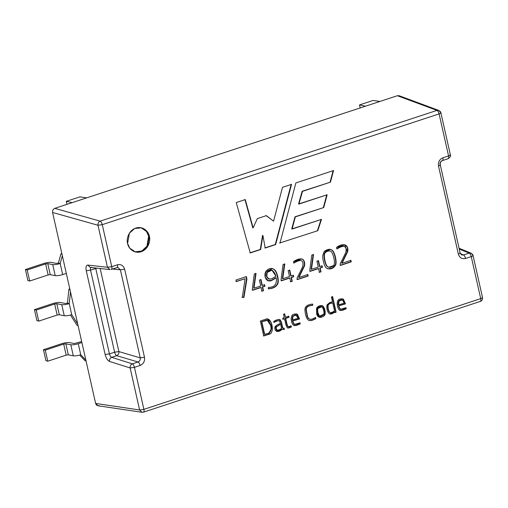 <?xml version="1.0" encoding="UTF-8"?>
<svg xmlns="http://www.w3.org/2000/svg" width="508" height="508" viewBox="0 0 508 508"><rect width="100%" height="100%" fill="white"/><g stroke="black" fill="none" stroke-linecap="round" stroke-linejoin="round"><path stroke-width="0.76" d="M117.881 267.468L120.383 269.799L124.651 269.189C123.425 265.506 121.018 264.039 117.431 264.795L111.741 266.662L102.273 224.65L439.096 113.906L448.564 155.918L442.874 157.791C439.464 159.341 438.004 162.077 438.493 166.002C440.093 165.424 440.607 164.992 440.03 164.7C440.607 164.992 440.093 165.424 438.493 166.002L458.343 254.083C459.943 253.505 460.458 253.073 459.88 252.781C460.458 253.073 459.943 253.505 458.343 254.083C459.569 257.766 461.975 259.226 465.563 258.477C465.068 256.629 464.375 255.461 463.486 254.978L469.176 253.111L463.486 254.978L460.343 253.6L463.486 254.978C464.375 255.461 465.068 256.629 465.563 258.477C461.975 259.226 459.569 257.766 458.343 254.083L438.493 166.002C438.004 162.077 439.464 159.341 442.874 157.791L448.564 155.918L439.096 113.906L102.273 224.65L111.741 266.662L117.431 264.795C121.018 264.039 123.425 265.506 124.651 269.189L144.501 357.27C144.99 361.194 143.529 363.931 140.119 365.481L134.429 367.354L143.897 409.365L480.72 298.621L471.253 256.603L465.563 258.477L471.253 256.603L480.72 298.621L143.897 409.365L134.429 367.354L140.119 365.481C143.529 363.931 144.99 361.194 144.501 357.27L140.233 357.88L120.383 269.799L112.566 269.043L120.383 269.799L140.233 357.88L118.878 351.58L140.233 357.88C140.526 359.855 139.795 361.22 138.049 361.982L116.694 355.683L111.697 357.327L132.353 363.855L138.049 361.982C139.795 361.22 140.526 359.855 140.233 357.88L144.501 357.27L124.651 269.189L120.383 269.799L117.926 267.475L116.776 267.602C117.545 267.538 117.761 266.598 117.431 264.795C117.761 266.598 117.545 267.538 116.776 267.602M331.419 297.009L332.607 296.621L336.118 312.185L334.924 312.579L334.747 311.779C332.854 313.83 331.013 314.477 329.228 313.715C327.165 311.423 326.441 308.477 327.05 304.864L329.946 302.4L332.511 301.866L331.419 297.009L332.511 301.866L329.946 302.4L327.05 304.864C326.441 308.477 327.165 311.423 329.228 313.715L329.965 314.001L334.747 311.779L334.924 312.579L336.118 312.185L332.607 296.621L331.419 297.009M316.598 312.795L316.567 308.178C318.345 305.765 320.491 305.06 323.005 306.057C324.879 308.502 325.552 311.379 325.025 314.674C323.12 317.925 316.821 319.164 316.598 312.795L319.373 317.31L325.184 314.096L323.005 306.057L322.078 305.613L316.567 308.178L316.598 312.795M292.754 321.227L294.056 323.964C295.415 324.599 297.199 324.314 299.403 323.101L299.98 322.834L300.266 323.875L296.539 325.431L293.237 325.031C290.773 322.396 289.897 314.566 294.253 314.135L297.472 314.389L299.504 319.011L292.398 321.139L293.694 323.875L294.621 324.307L293.694 323.875L292.398 321.139L299.504 319.011L297.472 314.389L296.539 313.957L294.253 314.135C289.897 314.566 290.773 322.396 293.237 325.031L294.303 325.615L296.539 325.431L300.266 323.875L299.98 322.834L294.799 324.358L294.056 323.964L292.754 321.227M280.092 319.697C278.778 319.075 276.682 319.627 273.818 321.348C276.682 319.627 278.778 319.075 280.092 319.697L281.413 322.04L282.715 327.819L284.22 328.346L284.391 329.406L281.959 329.279C278.447 333.451 273.495 331.114 275.171 326.561L277.184 324.917L280.473 323.437L279.362 320.859C278.371 320.504 276.822 320.916 274.714 322.091L274.104 322.358L273.818 321.348L274.104 322.358L274.714 322.091C276.822 320.916 278.371 320.504 279.362 320.859L280.473 323.437L277.184 324.917L275.171 326.561L276.841 331.508L281.959 329.279L284.391 329.406L284.22 328.346L283.312 328.365L282.715 327.819L281.413 322.04L279.54 319.456M350.907 260.356L351.25 261.868L340.462 265.417L340.131 263.969L345.408 253.34L346.05 251.193C346.31 248.755 345.789 247.212 344.488 246.564C342.944 246.062 340.678 246.71 337.693 248.501L337.039 248.888L336.569 247.459C342.735 242.545 349.339 244.399 347.605 251.822L342.043 263.271L350.907 260.356L342.043 263.271L347.605 251.822L347.364 247.244L344.9 244.754L336.569 247.459L337.039 248.888L337.693 248.501C340.678 246.71 342.944 246.062 344.488 246.564C345.789 247.212 346.31 248.755 346.05 251.193L345.408 253.34L340.131 263.969L340.462 265.417L351.25 261.868L350.907 260.356M322.796 255.308L324.142 251.619C327.266 249.104 329.952 248.647 332.188 250.254C334.772 251.689 337.166 262.376 335.598 265.119C333.159 268.834 330.13 269.837 326.523 268.135C324.358 267.011 322.383 259.004 322.796 255.308C322.383 259.004 324.358 267.011 326.523 268.135L328.105 268.91L332.55 268.243L335.598 265.119C337.166 262.376 334.772 251.689 332.188 250.254L330.556 249.422L324.142 251.619L322.796 255.308M307.816 274.523L308.159 276.034L297.358 279.591L297.028 278.143L302.304 267.513L302.946 265.366C303.206 262.928 302.685 261.385 301.384 260.737C299.885 260.223 297.618 260.871 294.589 262.674L293.935 263.061L293.478 261.633C296.875 259.283 299.847 258.458 302.4 259.137C304.387 260.471 305.092 262.757 304.502 265.989L298.939 277.444L307.816 274.523L298.939 277.444L304.502 265.989C305.092 262.757 304.387 260.471 302.4 259.137L301.796 258.928L293.478 261.633L293.935 263.061L294.589 262.674C297.618 260.871 299.885 260.223 301.384 260.737C302.685 261.385 303.206 262.928 302.946 265.366L302.304 267.513L297.028 278.143L297.358 279.591L308.159 276.034L307.816 274.523M268.548 288.874L268.389 287.401C274.498 287.407 277.12 284.201 276.263 277.781L271.831 280.435C266.598 282.988 263.404 276.549 265.671 271.755C268.319 268.205 271.304 267.538 274.618 269.735C277.216 271.932 279.387 281.007 277.654 284.074C276.161 286.817 273.355 288.379 269.246 288.76L268.548 288.874L269.246 288.76C273.355 288.379 276.161 286.817 277.654 284.074C279.387 281.007 277.216 271.932 274.618 269.735L272.51 268.503L265.671 271.755L265.265 277.343L268.268 280.727L271.831 280.435L276.263 277.781C277.12 284.201 274.498 287.407 268.389 287.401L268.548 288.874M245.11 278.702L236.296 281.597L235.947 280.035L246.38 276.606L246.932 279.057L243.942 297.447L242.303 297.39L245.11 278.702L235.941 281.508L245.11 278.702L242.303 297.39L243.942 297.447L246.932 279.057L246.38 276.606L235.947 280.035L236.296 281.597L245.11 278.702M279.978 243.122L295.872 182.937L333.553 170.548L330.435 182.162L302.501 191.351L298.914 204.076L327.139 194.793L323.748 207.543L295.345 216.878L292.081 229.051L321.481 219.386L317.798 230.689L279.616 243.034L317.798 230.689L321.481 219.386L291.719 228.956L292.081 229.051L295.345 216.878L294.989 216.789L291.719 228.956L294.989 216.789L323.748 207.543L294.989 216.789L323.748 207.543L327.139 194.793L298.552 203.981L298.914 204.076L302.501 191.351L302.146 191.256L298.552 203.981L302.146 191.256L330.435 182.162L302.146 191.256L330.435 182.162L333.553 170.548L295.872 182.937L279.978 243.122M149.365 236.322C150.584 239.636 149.168 248.926 141.141 251.739C133.052 254.222 127.933 247.085 127.591 243.478C126.371 240.163 127.787 230.873 135.807 228.06C143.904 225.577 149.022 232.715 149.365 236.322L147.168 231.591L141.535 227.838L134.696 228.498L129.388 233.204L127.591 243.478L129.788 248.209L135.42 251.962L142.259 251.301L147.561 246.596L149.365 236.322L148.647 236.137L146.945 246.247L141.815 250.99L135.058 251.86L141.815 250.99L146.945 246.247L148.647 236.137L149.365 236.322M250.234 252.946L236.239 202.546L245.269 199.574L253.136 227.889L257.315 218.605L266.363 215.633L273.564 221.171L282.499 187.338L291.535 184.366L275.628 244.596L265.189 248.031L262.903 235.477L260.674 249.511L250.234 252.946L260.674 249.511L262.903 235.477L265.189 248.031L275.628 244.596L291.535 184.366L282.499 187.338L273.564 221.171L266.363 215.633L257.315 218.605L253.136 227.889L245.269 199.574L236.239 202.546L250.234 252.946M263.506 290.716L261.918 291.236L261.08 287.503L252.616 290.284L252.317 288.944L254.292 274.002L256.032 273.431L253.994 288.195L260.731 285.979L259.41 280.092L260.991 279.571L262.319 285.458L264.598 284.709L264.941 286.233L262.661 286.982L263.506 290.716L261.563 291.147L263.506 290.716L262.661 286.982L264.941 286.233L264.598 284.709L262.319 285.458L260.991 279.571L259.41 280.092L260.731 285.979L253.994 288.195L256.032 273.431L254.292 274.002L252.317 288.944L252.616 290.284L261.08 287.503L261.918 291.236L263.506 290.716M292.271 281.261L290.678 281.781L289.833 278.047L281.388 280.822L281.083 279.483L283.045 264.547L284.791 263.976L282.746 278.74L289.49 276.523L288.163 270.637L289.763 270.11L291.084 275.996L293.364 275.247L293.713 276.771L291.433 277.52L292.271 281.261L290.316 281.692L292.271 281.261L291.433 277.52L293.713 276.771L293.364 275.247L291.084 275.996L289.763 270.11L288.163 270.637L289.49 276.523L282.746 278.74L284.791 263.976L283.045 264.547L281.083 279.483L281.388 280.822L289.833 278.047L290.678 281.781L292.271 281.261M321.005 271.812L319.418 272.332L318.579 268.599L310.115 271.38L309.816 270.04L311.779 255.099L313.531 254.521L311.493 269.291L318.237 267.075L316.909 261.188L318.491 260.668L319.818 266.548L322.097 265.798L322.44 267.322L320.161 268.072L321.005 271.812L319.062 272.244L321.005 271.812L320.161 268.072L322.44 267.322L322.097 265.798L319.818 266.548L318.491 260.668L316.909 261.188L318.237 267.075L311.493 269.291L313.531 254.521L311.779 255.099L309.816 270.04L310.115 271.38L318.579 268.599L319.418 272.332L321.005 271.812M260.35 321.005L265.366 319.354C271.824 315.735 275.425 333.978 268.745 334.34L263.722 335.991L260.35 321.005L263.722 335.991L268.745 334.34L272.301 327.412L270.808 321.786L267.964 319.176L265.366 319.354L260.35 321.005M288.785 316.166L289.046 317.316L285.725 318.408L286.925 323.729L287.82 326.371L289.281 326.58L291.071 325.844L291.401 326.911C289.154 328.092 287.738 328.346 287.16 327.666L285.877 324.771L284.537 318.795L283.07 319.278L282.81 318.129L284.277 317.646L283.515 314.274L284.702 313.88L285.464 317.259L288.785 316.166L285.464 317.259L284.702 313.88L283.515 314.274L284.277 317.646L282.81 318.129L283.07 319.278L284.537 318.795L285.877 324.771L287.16 327.666L287.738 327.952L291.401 326.911L291.071 325.844L289.281 326.58L287.82 326.371L286.925 323.729L285.725 318.408L289.046 317.316L288.785 316.166M309.994 319.297L308.534 318.414L307.55 316.611L306.241 309.575L306.591 308.019L307.524 306.87C308.242 306.184 310.001 305.645 312.801 305.257L312.439 305.168L312.236 303.994L312.801 305.257L312.591 304.082C308.902 304.4 306.534 305.486 305.486 307.346C304.178 308.908 305.473 316.103 307.188 318.878L308.419 320.161L310.064 320.618C311.341 320.726 313.277 320.046 315.862 318.592L315.182 317.348L315.862 318.592C313.277 320.046 311.341 320.726 310.064 320.618L308.419 320.161L307.188 318.878C305.473 316.103 304.178 308.908 305.486 307.346C306.534 305.486 308.902 304.4 312.591 304.082L312.801 305.257C310.001 305.645 308.242 306.184 307.524 306.87L306.591 308.019L306.241 309.575L307.55 316.611L308.534 318.414L309.994 319.297C311.112 319.488 312.966 318.872 315.544 317.443C312.966 318.872 311.112 319.488 309.994 319.297L308.172 318.319L309.632 319.208M338.76 306.102L340.043 308.845C341.427 309.474 343.211 309.188 345.408 307.975L345.986 307.708L346.259 308.75L342.544 310.305L339.23 309.905C336.779 307.27 335.902 299.441 340.252 299.009L343.465 299.269L345.51 303.886L338.398 306.013L339.687 308.756L340.614 309.188L339.687 308.756L338.398 306.013L345.51 303.886L343.465 299.269L342.532 298.831L340.252 299.009C335.902 299.441 336.779 307.27 339.23 309.905L340.303 310.49L342.544 310.305L346.259 308.75L345.986 307.708L340.792 309.245L340.043 308.845L338.76 306.102M69.793 288.83L68.936 289.109L69.913 289.357L68.936 289.109L69.793 288.83M77.121 325.412L70.453 315.049L77.121 325.412L78.092 325.66L77.121 325.412M67.431 303.168L68.936 289.109L67.431 303.168L69.228 303.625L71.717 314.674L77.718 324.002L70.485 291.909L69.228 303.625L70.485 291.909L66.313 273.393L62.681 274.58C59.601 275.514 57.112 275.869 55.22 275.647L50.26 274.663L48.127 274.968L29.693 281.026L27.889 280.575L29.693 281.026L48.127 274.968L50.26 274.663L55.22 275.647C57.112 275.869 59.601 275.514 62.681 274.58L66.313 273.393L81.89 342.519L77.718 324.002L71.717 314.674L69.228 303.625C66.142 304.559 63.652 304.908 61.766 304.686L64.256 315.735C66.148 315.957 68.631 315.601 71.717 314.674C68.631 315.601 66.148 315.957 64.256 315.735L61.766 304.686L56.801 303.701L54.667 304.006L36.233 310.071L34.436 309.613L52.87 303.549C55.956 302.622 58.445 302.266 60.331 302.489L65.297 303.473L67.431 303.168L65.297 303.473L60.331 302.489C58.445 302.266 55.956 302.622 52.87 303.549L34.436 309.613L36.925 320.662L34.436 309.613L36.233 310.071L38.722 321.12L36.233 310.071L54.667 304.006L57.163 315.055L54.667 304.006L56.801 303.701L59.29 314.75L56.801 303.701L61.766 304.686C63.652 304.908 66.142 304.559 69.228 303.625L67.431 303.168M61.824 253.473L60.973 253.759L61.944 254L60.973 253.759L61.824 253.473M81.674 341.541L74.333 343.56L69.367 342.576C67.475 342.354 64.992 342.71 61.906 343.637L43.466 349.701L45.269 350.158L63.703 344.094L65.837 343.795L70.802 344.773C72.688 345.002 75.178 344.646 78.264 343.713L81.89 342.519L95.618 403.441L81.89 342.519L78.264 343.713L80.753 354.762L85.865 360.14L80.753 354.762L78.264 343.713C75.178 344.646 72.688 345.002 70.802 344.773L73.292 355.822C75.178 356.045 77.667 355.695 80.753 354.762C77.667 355.695 75.178 356.045 73.292 355.822L70.802 344.773L65.837 343.795L63.703 344.094L45.269 350.158L43.466 349.701L61.906 343.637C64.992 342.71 67.475 342.354 69.367 342.576L74.333 343.56L81.674 341.541M85.084 360.763L79.686 355.079L85.084 360.763L86.055 361.01L85.084 360.763M58.395 263.081L60.973 253.759L58.395 263.081L60.192 263.538L62.681 274.58L60.192 263.538L62.338 255.765L52.584 212.465C52.337 210.502 53.067 209.131 54.775 208.356L72.193 202.629L66.281 201.333L66.961 204.349L66.281 201.333L72.193 202.629L54.775 208.356L100.171 221.145L436.994 110.401L397.358 95.72L399.155 95.745L397.358 95.72L379.933 101.448L397.358 95.72L436.994 110.401L100.171 221.145L54.775 208.356C53.067 209.131 52.337 210.502 52.584 212.465L66.313 273.393L62.338 255.765L60.192 263.538C57.106 264.465 54.623 264.82 52.73 264.598L55.22 275.647L52.73 264.598L47.765 263.614L50.26 274.663L47.765 263.614L45.637 263.919L48.127 274.968L45.637 263.919L27.197 269.983L29.693 281.026L27.197 269.983L25.4 269.526L27.889 280.575L25.4 269.526L43.834 263.462C46.92 262.528 49.409 262.179 51.295 262.401L56.261 263.385L58.395 263.081L56.261 263.385L51.295 262.401C49.409 262.179 46.92 262.528 43.834 263.462L25.4 269.526L27.197 269.983L45.637 263.919L47.765 263.614L52.73 264.598C54.623 264.82 57.106 264.465 60.192 263.538L58.395 263.081M86.709 197.86L365.417 106.216L359.505 104.921L373.113 100.451L379.933 101.448L72.193 202.629L86.709 197.86L79.883 196.863L86.709 197.86M99.231 405.644C97.441 406.019 96.234 405.282 95.618 403.441L139.605 409.969L130.137 367.951L109.48 361.429C107.582 360.502 106.134 358.191 105.137 354.495L86.265 270.751C85.617 267.125 86.112 265.24 87.763 265.074L107.448 267.265L97.981 225.254L52.584 212.465L97.981 225.254L107.448 267.265L87.763 265.074C86.112 265.24 85.617 267.125 86.265 270.751L105.137 354.495C106.134 358.191 107.582 360.502 109.48 361.429C109.277 359.48 110.02 358.115 111.697 357.327L116.694 355.683C118.351 354.895 119.082 353.53 118.878 351.58L114.618 352.19L95.745 268.446L90.557 270.148L109.43 353.892L114.618 352.19C115.113 354.038 115.805 355.2 116.694 355.683L138.049 361.982C138.938 362.464 139.63 363.633 140.119 365.481C139.63 363.633 138.938 362.464 138.049 361.982L132.353 363.855L111.697 357.327C110.693 356.883 109.938 355.74 109.43 353.892C109.938 355.74 110.693 356.883 111.697 357.327C110.02 358.115 109.277 359.48 109.48 361.429L130.137 367.951C129.94 366.001 130.677 364.636 132.353 363.855C133.248 364.338 133.941 365.5 134.429 367.354C133.941 365.5 133.248 364.338 132.353 363.855C130.677 364.636 129.94 366.001 130.137 367.951L134.429 367.354L130.137 367.951L139.605 409.969L95.618 403.441L97.968 405.759L141.973 412.28L139.605 409.969L143.897 409.365L139.605 409.969L141.967 412.28L143.497 412.153L480.32 301.409C481.927 300.876 482.657 299.58 482.517 297.523L473.05 255.511C473.278 255.124 472.611 254.343 471.049 253.162M360.185 107.937L359.505 104.921L360.185 107.937M365.417 106.216L379.933 101.448L373.113 100.451L359.505 104.921L365.417 106.216M79.883 196.863L66.281 201.333L79.883 196.863M471.145 253.206L469.176 253.111L459.251 249.053L469.176 253.111L471.068 253.168L473.05 255.511M100.159 268.51L118.878 351.58C119.082 353.53 118.351 354.895 116.694 355.683C115.805 355.2 115.113 354.038 114.618 352.19L118.878 351.58L100.159 268.51M96.825 268.141L95.745 268.446L114.618 352.19L109.43 353.892L105.137 354.495L109.43 353.892L90.557 270.148L96.825 268.141M95.663 268.008L95.745 268.446L95.663 268.008M90.557 270.148L86.265 270.751L90.557 270.148C90.24 268.338 90.519 267.379 91.402 267.278M90.253 267.405L87.763 265.074L90.253 267.405L109.931 269.596L107.448 267.265L109.842 269.583M143.218 412.166C144.005 412.134 144.234 411.201 143.897 409.365C144.234 411.201 144.005 412.134 143.218 412.166L141.973 412.28M111.087 269.469C111.855 269.405 112.071 268.472 111.741 266.662C112.071 268.472 111.855 269.405 111.087 269.469L117.024 267.576M111.741 266.662L107.448 267.265L111.741 266.662M480.041 301.422C480.828 301.39 481.057 300.45 480.72 298.621C481.057 300.45 480.828 301.39 480.041 301.422M102.273 224.65L97.981 225.254C97.765 223.298 98.495 221.926 100.171 221.145C98.495 221.926 97.765 223.298 97.981 225.254L102.273 224.65C101.771 222.777 101.067 221.609 100.171 221.145C101.067 221.609 101.771 222.777 102.273 224.65M482.232 297.313C482.848 297.599 482.346 298.037 480.72 298.621C482.346 298.037 482.848 297.599 482.232 297.313L482.517 297.523M472.764 255.302C473.38 255.588 472.878 256.026 471.253 256.603C472.878 256.026 473.38 255.588 472.764 255.302M440.893 112.814C441.141 112.414 440.442 111.62 438.791 110.427L436.994 110.401C437.89 110.858 438.595 112.027 439.096 113.906C438.595 112.027 437.89 110.858 436.994 110.401L438.81 110.427L440.893 112.814L450.361 154.826C451.04 155.81 450.31 157.105 448.158 158.706L447.91 158.725C448.678 158.661 448.894 157.728 448.564 155.918C450.183 155.334 450.691 154.902 450.075 154.61L450.361 154.826M469.176 253.111C470.071 253.594 470.764 254.756 471.253 256.603C470.764 254.756 470.071 253.594 469.176 253.111M439.096 113.906C440.715 113.322 441.223 112.89 440.607 112.598C441.223 112.89 440.715 113.322 439.096 113.906M463.486 254.978L461.588 254.914L460.14 252.984L440.29 164.903C439.966 162.82 440.696 161.379 442.468 160.579L448.158 158.706M450.075 154.61C450.691 154.902 450.183 155.334 448.564 155.918C448.894 157.728 448.678 158.661 447.91 158.725M442.22 160.598C442.982 160.534 443.205 159.601 442.874 157.791C443.205 159.601 442.982 160.534 442.22 160.598C440.55 161.379 439.82 162.744 440.03 164.7L440.29 164.903M45.961 360.75L43.466 349.701L45.961 360.75L47.758 361.207L45.269 350.158L47.758 361.207L66.192 355.143L63.703 344.094L66.192 355.143L68.326 354.838L65.837 343.795L68.326 354.838L73.292 355.822L68.326 354.838L66.192 355.143L47.758 361.207L45.961 360.75M36.925 320.662L38.722 321.12L57.163 315.055L59.29 314.75L64.256 315.735L59.29 314.75L57.163 315.055L38.722 321.12L36.925 320.662M141.173 227.755L146.539 231.521L148.647 236.137L146.539 231.521L141.173 227.755M244.913 199.485L252.774 227.794L253.136 227.889L252.774 227.794L244.913 199.485M266.001 215.538L273.564 221.171L266.001 215.538M291.173 184.271L275.266 244.507L275.628 244.596L264.827 247.936L275.266 244.507L291.173 184.271M262.541 235.388L262.903 235.477L262.541 235.388L260.318 249.422L260.674 249.511L249.873 252.857L260.318 249.422L262.541 235.388M321.12 219.291L317.443 230.6L321.12 219.291M326.777 194.704L323.386 207.448L326.777 194.704M333.191 170.459L330.079 182.074L333.191 170.459M246.018 276.511L246.932 279.057L246.571 278.962L243.58 297.358L243.942 297.447L241.941 297.301L243.58 297.358L246.571 278.962L246.018 276.511M260.718 287.407L252.26 290.189L260.718 287.407M255.676 273.336L253.632 288.099L253.994 288.195L253.632 288.099L255.676 273.336M260.629 279.483L261.957 285.363L262.319 285.458L261.957 285.363L260.629 279.483M264.236 284.613L264.941 286.233L262.299 286.887L262.661 286.982L262.299 286.887L263.144 290.627L262.299 286.887L264.579 286.137L264.236 284.613M275.952 276.244L271.583 278.879L269.037 279.102L266.84 276.574L267.106 272.491L271.958 270.135L275.952 276.244C273.526 269.456 270.58 268.199 267.106 272.491C265.894 277.279 267.386 279.406 271.583 278.879L275.952 276.244M275.901 277.692L271.469 280.346L268.091 280.676L271.469 280.346L275.901 277.692M272.326 268.459L274.257 269.646C276.854 271.844 279.025 280.918 277.292 283.978C275.8 286.722 272.993 288.284 268.884 288.671L268.186 288.785L268.884 288.671C272.993 288.284 275.8 286.722 277.292 283.978C279.025 280.918 276.854 271.844 274.257 269.646L272.326 268.459M271.774 270.091L266.751 272.402L266.478 276.485L268.675 279.013L266.51 276.606L266.751 272.402L271.774 270.091M289.471 277.952L281.026 280.733L289.471 277.952M284.429 263.881L282.391 278.644L282.746 278.74L282.391 278.644L284.429 263.881M289.401 270.021L290.728 275.908L291.084 275.996L290.728 275.908L289.401 270.021M293.008 275.158L293.713 276.771L291.071 277.431L291.433 277.52L291.071 277.431L291.909 281.165L291.071 277.431L293.351 276.682L293.008 275.158M307.454 274.434L308.159 276.034L296.996 279.495L307.797 275.946L307.454 274.434M300.895 260.604L301.384 260.737M301.022 260.648C299.523 260.134 297.263 260.775 294.234 262.585L293.573 262.973L294.234 262.585C297.263 260.775 299.523 260.134 301.022 260.648M301.612 258.889L302.038 259.048C304.025 260.382 304.73 262.668 304.146 265.9L298.583 277.355L298.939 277.444L298.583 277.355L304.146 265.9C304.73 262.668 304.025 260.382 302.038 259.048L301.612 258.889M318.218 268.503L309.759 271.285L318.218 268.503M313.176 254.432L311.131 269.196L311.493 269.291L311.131 269.196L313.176 254.432M318.135 260.572L319.456 266.459L319.818 266.548L319.456 266.459L318.135 260.572M321.735 265.709L322.44 267.322L319.805 267.983L320.161 268.072L319.805 267.983L320.643 271.723L319.805 267.983L322.078 267.233L321.735 265.709M329.825 251.003L330.257 251.117C332.848 251.117 336.042 263.69 333.464 265.678L328.733 267.272L327.457 266.586C325.164 264.662 323.209 253.943 325.253 252.736C326.72 251.295 328.384 250.755 330.257 251.117C328.384 250.755 326.72 251.295 325.253 252.736C323.209 253.943 325.164 264.662 327.457 266.586C329.444 267.805 331.445 267.5 333.464 265.678C336.042 263.69 332.848 251.117 330.257 251.117M329.895 251.028C328.028 250.666 326.358 251.206 324.891 252.641C322.847 253.854 324.803 264.566 327.101 266.497L328.555 267.221L327.101 266.497C324.803 264.566 322.847 253.854 324.891 252.641C326.358 251.206 328.028 250.666 329.895 251.028M330.378 249.384L331.826 250.165C334.41 251.6 336.804 262.287 335.242 265.03L332.289 268.103L327.927 268.859L332.289 268.103L335.242 265.03C336.804 262.287 334.41 251.6 331.826 250.165L330.378 249.384M350.545 260.267L351.25 261.868L340.1 265.322L350.888 261.779L350.545 260.267M343.986 246.424L344.488 246.564M344.126 246.475C342.582 245.974 340.322 246.615 337.337 248.412L336.677 248.799L337.337 248.412C340.322 246.615 342.582 245.974 344.126 246.475M344.716 244.716L347.25 251.727L341.687 263.182L342.043 263.271L341.687 263.182L347.25 251.727L344.716 244.716M267.779 319.138L271.951 327.47L268.383 334.245L268.745 334.34L263.366 335.896L268.383 334.245L271.951 327.47L267.779 319.138M264.681 334.397L261.842 321.805L261.487 321.71L264.325 334.302L264.681 334.397L264.325 334.302L261.487 321.71L267.43 320.446L270.643 325.45C271.621 329.787 270.904 332.353 268.478 333.146L264.681 334.397L268.478 333.146C270.904 332.353 271.621 329.787 270.643 325.45C269.735 321.399 268.065 319.767 265.64 320.554L261.842 321.805L264.681 334.397M267.252 320.408L265.278 320.465L261.487 321.71L265.278 320.465L267.252 320.408M279.356 319.418L281.413 322.04L281.051 321.945L282.353 327.724L283.147 328.308L282.353 327.724L281.051 321.945L279.356 319.418M283.864 328.257L284.391 329.406L282.404 329.501L284.029 329.311L283.864 328.257M281.597 329.184L276.669 331.451L281.597 329.184M278.771 320.656L279.362 320.859M279 320.77C278.009 320.415 276.46 320.827 274.352 322.002L273.742 322.269L274.352 322.002C276.46 320.827 278.009 320.415 279 320.77M280.702 324.453L281.578 328.352L279.87 329.533L277.406 330.308L276.2 328.6L276.288 326.955L280.34 324.364L276.288 326.955L276.2 328.6L275.838 328.511L276.2 328.6C276.727 330.562 277.952 330.873 279.87 329.533L281.578 328.352L280.702 324.453M280.34 324.364L275.927 326.86L275.838 328.511L277.044 330.213L275.838 328.511L275.927 326.86L280.34 324.364M288.43 316.071L289.046 317.316L285.363 318.313L285.725 318.408L285.363 318.313L286.563 323.64L287.464 326.276L288.138 326.625L287.464 326.276L286.563 323.64L285.363 318.313L288.684 317.221L288.43 316.071M290.709 325.749L291.401 326.911L287.566 327.895L291.04 326.822L290.709 325.749M284.175 318.707L282.708 319.189L284.175 318.707M284.347 313.792L285.464 317.259L284.347 313.792M298.113 318.313L292.151 320.059L292.513 320.154L293.002 316.224L296.088 315.131L298.113 318.313C297.65 312.725 290.824 315.024 292.513 320.154L298.113 318.313M299.618 322.745L300.266 323.875L296.183 325.342L294.132 325.565L296.183 325.342L299.904 323.786L299.618 322.745M296.361 313.919L297.11 314.3L299.504 319.011L292.398 321.139L299.142 318.922L297.11 314.3L296.361 313.919M295.904 315.093L292.64 316.128L292.151 320.059L292.71 316.052L295.904 315.093M315.506 318.503C312.915 319.957 310.985 320.631 309.709 320.529L309.08 320.453L309.709 320.529C310.985 320.631 312.915 319.957 315.506 318.503M312.439 305.168C309.639 305.556 307.88 306.095 307.169 306.781L306.229 307.931L305.88 309.486L307.188 316.516L308.172 318.319L307.188 316.516L305.88 309.486L306.229 307.931L307.169 306.781C307.88 306.095 309.639 305.556 312.439 305.168M317.462 312.255L318.808 315.62L319.697 316.052L318.808 315.62L317.462 312.255L317.824 312.35L317.659 308.667L321.615 306.807L322.288 307.156C323.615 309.201 324.168 311.525 323.933 314.135L319.869 316.109L319.17 315.709L317.462 312.255L317.303 308.572L317.462 312.255M321.431 306.769L317.303 308.572C318.567 306.832 320.11 306.33 321.926 307.061M321.894 305.568L322.644 305.968L324.847 313.9L319.195 317.259L324.847 313.9L322.644 305.968L321.894 305.568M317.824 312.35L319.17 315.709C321.05 316.503 322.637 315.976 323.933 314.135C324.168 311.525 323.615 309.201 322.288 307.156C320.465 306.419 318.929 306.921 317.659 308.667L317.824 312.35M332.245 296.526L335.756 312.096L336.118 312.185L334.569 312.49L335.756 312.096L332.245 296.526M334.385 311.69L329.781 313.944L334.385 311.69M332.765 302.984L334.505 310.699L333.045 311.918L330.524 312.731L329.889 312.452C328.466 310.82 327.889 308.483 328.162 305.422C328.39 304.146 329.927 303.333 332.765 302.984L332.403 302.895L332.765 302.984C329.927 303.333 328.39 304.146 328.162 305.422C327.889 308.483 328.466 310.82 329.889 312.452L329.527 312.356L329.889 312.452C330.625 313.03 331.68 312.852 333.045 311.918L334.505 310.699L332.765 302.984M330.524 312.731L329.527 312.356C328.105 310.731 327.527 308.388 327.806 305.333C328.028 304.057 329.565 303.244 332.403 302.895C329.565 303.244 328.028 304.057 327.806 305.333C327.527 308.388 328.105 310.731 329.527 312.356L330.34 312.668M344.113 303.187L338.157 304.933L338.519 305.029L339.001 301.098L342.094 300.006L342.786 300.361L344.113 303.187L342.786 300.361C339.706 299.307 338.284 300.863 338.519 305.029L344.113 303.187M345.624 307.619L346.259 308.75L342.182 310.217L340.125 310.439L342.182 310.217L345.897 308.661L345.624 307.619M342.354 298.793L343.103 299.174L345.51 303.886L338.398 306.013L345.148 303.797L343.103 299.174L342.354 298.793M341.909 299.968L338.639 301.009L338.157 304.933C337.928 300.774 339.35 299.218 342.424 300.266M399.155 95.745L438.81 110.427M471.068 253.168L459.08 248.272M268.268 280.727L267.906 280.632M269.037 279.102L268.675 279.013M271.958 270.135L271.596 270.04M328.371 267.183L328.733 267.272M330.194 249.333L330.556 249.422M267.43 320.446L267.075 320.351M283.312 328.365L282.956 328.27M277.406 330.308L277.044 330.213M287.738 327.952L287.382 327.857M294.799 324.358L294.437 324.269M296.088 315.131L295.726 315.043M309.258 320.504L308.896 320.408M319.513 316.014L319.869 316.109M321.253 306.718L321.615 306.807M340.792 309.245L340.43 309.15M342.094 300.006L341.732 299.917"/></g></svg>
